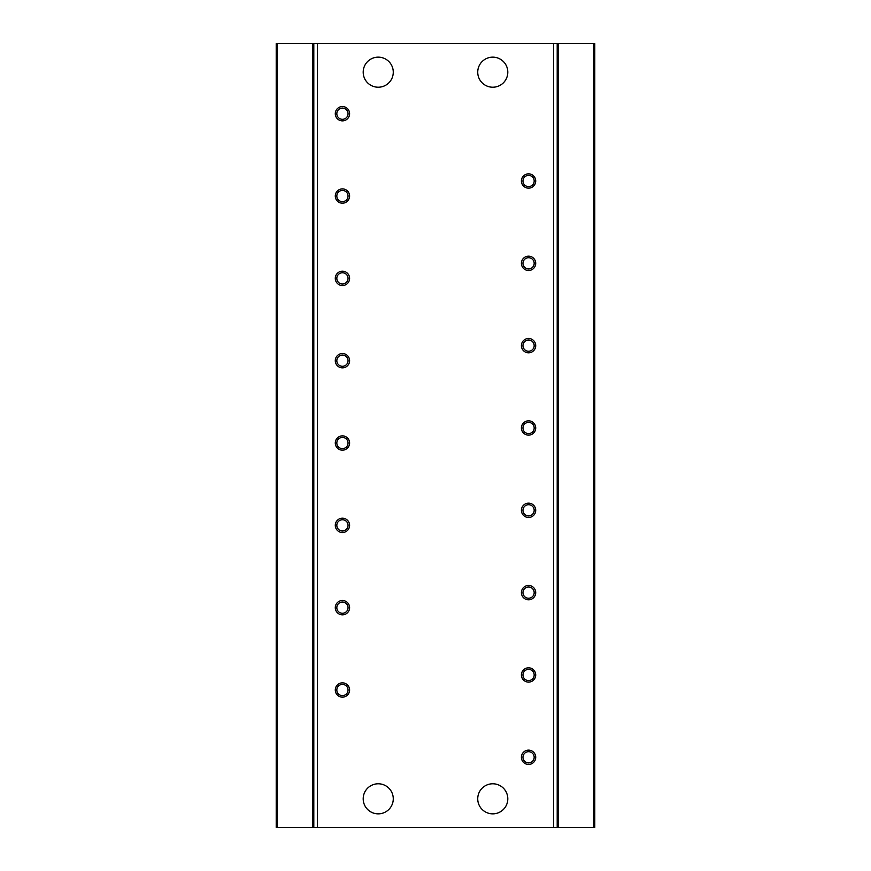 <?xml version="1.0" encoding="UTF-8"?>
<svg xmlns="http://www.w3.org/2000/svg" width="871" height="871" viewBox="0 0 871 871"><rect width="100%" height="100%" fill="white"/><g stroke="black" fill="none" stroke-linecap="round" stroke-linejoin="round"><path stroke-width="1.31" d="M378.232 813.852A15.036 15.036 0 0 1 363.196 798.816A15.036 15.036 0 0 1 378.232 783.78A15.036 15.036 0 0 1 393.267 798.816A15.036 15.036 0 0 1 378.232 813.852M492.768 813.852A15.036 15.036 0 0 1 477.733 798.816A15.036 15.036 0 0 1 492.768 783.78A15.036 15.036 0 0 1 507.804 798.816A15.036 15.036 0 0 1 492.768 813.852M378.232 87.22A15.036 15.036 0 0 1 363.196 72.184A15.036 15.036 0 0 1 378.232 57.148A15.036 15.036 0 0 1 393.267 72.184A15.036 15.036 0 0 1 378.232 87.22M492.768 87.22A15.036 15.036 0 0 1 477.733 72.184A15.036 15.036 0 0 1 492.768 57.148A15.036 15.036 0 0 1 507.804 72.184A15.036 15.036 0 0 1 492.768 87.22M528.566 764.455A7.164 7.164 0 0 1 521.402 757.291A7.164 7.164 0 0 1 528.566 750.138A7.164 7.164 0 0 1 535.719 757.291A7.164 7.164 0 0 1 528.566 764.455M528.566 751.684A5.607 5.607 0 0 0 522.959 757.291A5.607 5.607 0 0 0 528.566 762.898A5.607 5.607 0 0 0 534.173 757.291A5.607 5.607 0 0 0 528.566 751.684M528.566 682.124A7.164 7.164 0 0 1 521.402 674.971A7.164 7.164 0 0 1 528.566 667.807A7.164 7.164 0 0 1 535.719 674.971A7.164 7.164 0 0 1 528.566 682.124M528.566 669.353A5.607 5.607 0 0 0 522.959 674.971A5.607 5.607 0 0 0 528.566 680.578A5.607 5.607 0 0 0 534.173 674.971A5.607 5.607 0 0 0 528.566 669.353M528.566 599.792A7.164 7.164 0 0 1 521.402 592.639A7.164 7.164 0 0 1 528.566 585.475A7.164 7.164 0 0 1 535.719 592.639A7.164 7.164 0 0 1 528.566 599.792M528.566 587.032A5.607 5.607 0 0 0 522.959 592.639A5.607 5.607 0 0 0 528.566 598.246A5.607 5.607 0 0 0 534.173 592.639A5.607 5.607 0 0 0 528.566 587.032M528.566 517.472A7.164 7.164 0 0 1 521.402 510.308A7.164 7.164 0 0 1 528.566 503.155A7.164 7.164 0 0 1 535.719 510.308A7.164 7.164 0 0 1 528.566 517.472M528.566 504.701A5.607 5.607 0 0 0 522.959 510.308A5.607 5.607 0 0 0 528.566 515.915A5.607 5.607 0 0 0 534.173 510.308A5.607 5.607 0 0 0 528.566 504.701M528.566 435.141A7.164 7.164 0 0 1 521.402 427.988A7.164 7.164 0 0 1 528.566 420.824A7.164 7.164 0 0 1 535.719 427.988A7.164 7.164 0 0 1 528.566 435.141M528.566 422.37A5.607 5.607 0 0 0 522.959 427.988A5.607 5.607 0 0 0 528.566 433.595A5.607 5.607 0 0 0 534.173 427.988A5.607 5.607 0 0 0 528.566 422.37M528.566 352.809A7.164 7.164 0 0 1 521.402 345.656A7.164 7.164 0 0 1 528.566 338.492A7.164 7.164 0 0 1 535.719 345.656A7.164 7.164 0 0 1 528.566 352.809M528.566 340.049A5.607 5.607 0 0 0 522.959 345.656A5.607 5.607 0 0 0 528.566 351.263A5.607 5.607 0 0 0 534.173 345.656A5.607 5.607 0 0 0 528.566 340.049M528.566 270.489A7.164 7.164 0 0 1 521.402 263.325A7.164 7.164 0 0 1 528.566 256.172A7.164 7.164 0 0 1 535.719 263.325A7.164 7.164 0 0 1 528.566 270.489M528.566 257.718A5.607 5.607 0 0 0 522.959 263.325A5.607 5.607 0 0 0 528.566 268.932A5.607 5.607 0 0 0 534.173 263.325A5.607 5.607 0 0 0 528.566 257.718M528.566 188.158A7.164 7.164 0 0 1 521.402 181.005A7.164 7.164 0 0 1 528.566 173.841A7.164 7.164 0 0 1 535.719 181.005A7.164 7.164 0 0 1 528.566 188.158M528.566 175.387A5.607 5.607 0 0 0 522.959 181.005A5.607 5.607 0 0 0 528.566 186.612A5.607 5.607 0 0 0 534.173 181.005A5.607 5.607 0 0 0 528.566 175.387M342.434 697.159A7.164 7.164 0 0 1 335.281 689.995A7.164 7.164 0 0 1 342.434 682.842A7.164 7.164 0 0 1 349.598 689.995A7.164 7.164 0 0 1 342.434 697.159M342.434 684.388A5.607 5.607 0 0 0 336.827 689.995A5.607 5.607 0 0 0 342.434 695.613A5.607 5.607 0 0 0 348.041 689.995A5.607 5.607 0 0 0 342.434 684.388M342.434 614.828A7.164 7.164 0 0 1 335.281 607.675A7.164 7.164 0 0 1 342.434 600.511A7.164 7.164 0 0 1 349.598 607.675A7.164 7.164 0 0 1 342.434 614.828M342.434 602.068A5.607 5.607 0 0 0 336.827 607.675A5.607 5.607 0 0 0 342.434 613.282A5.607 5.607 0 0 0 348.041 607.675A5.607 5.607 0 0 0 342.434 602.068M342.434 532.508A7.164 7.164 0 0 1 335.281 525.344A7.164 7.164 0 0 1 342.434 518.191A7.164 7.164 0 0 1 349.598 525.344A7.164 7.164 0 0 1 342.434 532.508M342.434 519.737A5.607 5.607 0 0 0 336.827 525.344A5.607 5.607 0 0 0 342.434 530.951A5.607 5.607 0 0 0 348.041 525.344A5.607 5.607 0 0 0 342.434 519.737M342.434 450.176A7.164 7.164 0 0 1 335.281 443.012A7.164 7.164 0 0 1 342.434 435.859A7.164 7.164 0 0 1 349.598 443.012A7.164 7.164 0 0 1 342.434 450.176M342.434 437.405A5.607 5.607 0 0 0 336.827 443.012A5.607 5.607 0 0 0 342.434 448.63A5.607 5.607 0 0 0 348.041 443.012A5.607 5.607 0 0 0 342.434 437.405M342.434 367.845A7.164 7.164 0 0 1 335.281 360.692A7.164 7.164 0 0 1 342.434 353.528A7.164 7.164 0 0 1 349.598 360.692A7.164 7.164 0 0 1 342.434 367.845M342.434 355.085A5.607 5.607 0 0 0 336.827 360.692A5.607 5.607 0 0 0 342.434 366.299A5.607 5.607 0 0 0 348.041 360.692A5.607 5.607 0 0 0 342.434 355.085M342.434 285.525A7.164 7.164 0 0 1 335.281 278.361A7.164 7.164 0 0 1 342.434 271.208A7.164 7.164 0 0 1 349.598 278.361A7.164 7.164 0 0 1 342.434 285.525M342.434 272.754A5.607 5.607 0 0 0 336.827 278.361A5.607 5.607 0 0 0 342.434 283.968A5.607 5.607 0 0 0 348.041 278.361A5.607 5.607 0 0 0 342.434 272.754M342.434 203.193A7.164 7.164 0 0 1 335.281 196.029A7.164 7.164 0 0 1 342.434 188.876A7.164 7.164 0 0 1 349.598 196.029A7.164 7.164 0 0 1 342.434 203.193M342.434 190.422A5.607 5.607 0 0 0 336.827 196.029A5.607 5.607 0 0 0 342.434 201.647A5.607 5.607 0 0 0 348.041 196.029A5.607 5.607 0 0 0 342.434 190.422M342.434 120.862A7.164 7.164 0 0 1 335.281 113.709A7.164 7.164 0 0 1 342.434 106.545A7.164 7.164 0 0 1 349.598 113.709A7.164 7.164 0 0 1 342.434 120.862M342.434 108.102A5.607 5.607 0 0 0 336.827 113.709A5.607 5.607 0 0 0 342.434 119.316A5.607 5.607 0 0 0 348.041 113.709A5.607 5.607 0 0 0 342.434 108.102M553.618 43.55L313.8 43.55L313.8 827.45L557.2 827.45L557.2 43.55L553.618 43.55L553.618 827.45M312.678 43.55L276.216 43.55L276.216 827.45L312.678 827.45L312.678 43.55L313.8 43.55M557.2 43.55L558.322 43.55L558.322 827.45L557.2 827.45M558.322 827.45L594.784 827.45L594.784 43.55L558.322 43.55M313.8 827.45L312.678 827.45M276.216 827.45L276.216 43.55M317.382 43.55L317.382 827.45M277.337 43.55L277.337 827.45M593.663 827.45L593.663 43.55"/></g></svg>
